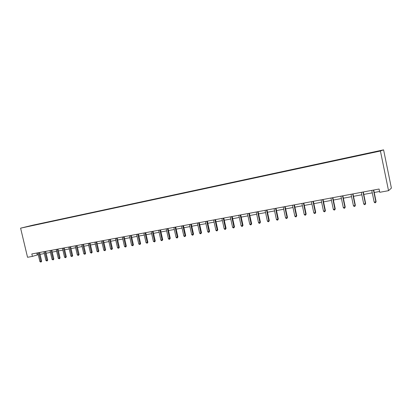<?xml version="1.0" encoding="UTF-8"?>
<svg xmlns="http://www.w3.org/2000/svg" width="412" height="412" viewBox="0 0 412 412"><rect width="100%" height="100%" fill="white"/><g stroke="black" fill="none" stroke-linecap="round" stroke-linejoin="round"><path stroke-width="0.62" d="M383.587 149.855L32.62 225.23L20.6 228.166L380.42 151.013L383.587 149.855L391.4 188.104L388.537 190.679L380.42 151.013M31.951 225.658L367.205 153.748L379.117 151.147L369.415 152.986L365.454 153.836L365.511 154.114M31.92 225.627L38.012 224.355M365.454 153.836L37.966 224.149M388.537 190.679L379.756 192.301L379.086 189.026L31.817 253.962L32.394 256.393L38.259 254.678M32.394 256.393L27.542 257.289L20.6 228.166M40.046 254.348L44.305 253.555M46.098 253.226L50.424 252.427M52.221 252.093L56.614 251.279M58.416 250.944L62.881 250.12M64.684 249.785L69.216 248.946M71.029 248.611L75.633 247.756M77.451 247.421L82.127 246.556M83.945 246.222L88.698 245.341M90.522 245.001L95.352 244.11M97.18 243.77L102.088 242.864M103.922 242.524L108.907 241.597M110.746 241.257L115.808 240.32M117.652 239.98L122.797 239.027M124.645 238.687L129.878 237.719M131.732 237.374L137.047 236.39M138.901 236.045L144.308 235.046M146.167 234.701L151.662 233.681M153.527 233.336L159.114 232.306M160.979 231.961L166.659 230.905M168.534 230.56L174.307 229.494M176.182 229.144L182.053 228.057M183.937 227.707L189.906 226.605M191.791 226.255L197.863 225.132M199.748 224.782L205.923 223.639M207.818 223.289L214.096 222.125M215.996 221.774L222.382 220.59M224.282 220.24L230.782 219.035M232.687 218.684L239.3 217.459M241.205 217.109L247.936 215.862M249.847 215.507L256.691 214.24M258.607 213.885L265.57 212.597M267.491 212.242L274.577 210.929M276.498 210.573L283.719 209.239M285.64 208.879L292.983 207.519M294.915 207.164L302.393 205.779M304.324 205.423L311.936 204.012M313.867 203.657L321.618 202.22M323.554 201.865L331.444 200.402M333.385 200.041L341.424 198.553M343.366 198.198L351.549 196.678M353.491 196.318L361.834 194.778M363.775 194.418L372.273 192.842M374.22 192.481L379.591 191.487M36.792 253.03L37.224 254.868M355.262 156.024L355.319 156.297M345.225 158.182L345.282 158.455M335.337 160.304L335.394 160.572M325.588 162.395L325.645 162.663M315.989 164.46L316.04 164.723M306.523 166.489L306.574 166.757M297.191 168.493L297.248 168.755M373.452 190.081L375.873 201.813L374.184 202.112L371.768 190.395M373.715 190.03L376.099 201.607L375.605 202.678L374.93 202.802L374.184 202.112M376.099 201.607L375.605 202.678M362.993 192.038L365.398 203.677L363.734 203.976L361.329 192.347M363.276 191.982L365.65 203.471L365.145 204.537L364.481 204.656L363.734 203.976M365.65 203.471L365.145 204.537M352.687 193.964L355.087 205.516L353.45 205.804L351.05 194.268M352.991 193.908L355.36 205.305L354.85 206.366L354.196 206.479L353.45 205.804M355.36 205.305L354.85 206.366M342.537 195.86L344.926 207.324L343.314 207.612L340.925 196.163M342.861 195.798L345.225 207.112L344.705 208.163L344.061 208.281L343.314 207.612M345.225 207.112L344.705 208.163M332.536 197.729L334.92 209.105L333.334 209.389L330.949 198.028M332.886 197.667L335.239 208.889L334.709 209.94L334.075 210.053L333.334 209.389M335.239 208.889L334.709 209.94M322.684 199.573L325.063 210.862L323.497 211.14L321.123 199.866M323.059 199.506L325.403 210.645L324.867 211.686L324.239 211.799L323.497 211.14M325.403 210.645L324.867 211.686M312.981 201.386L315.35 212.592L313.805 212.865L311.436 201.674M313.372 201.314L315.71 212.371L315.165 213.411L314.547 213.519L313.805 212.865M315.71 212.371L315.165 213.411M303.417 203.178L305.781 214.297L304.257 214.57L301.898 203.461M303.829 203.101L306.157 214.075L305.606 215.105L304.998 215.213L304.257 214.57M306.157 214.075L305.606 215.105M293.993 204.939L296.346 215.976L294.848 216.243L292.494 205.217M294.42 204.857L296.743 215.749L296.187 216.779L295.584 216.882L294.848 216.243M296.743 215.749L296.187 216.779M284.702 206.675L287.051 217.634L285.573 217.897L283.224 206.953M285.15 206.592L287.468 217.402L286.901 218.427L286.309 218.53L285.573 217.897M287.468 217.402L286.901 218.427M275.546 208.39L277.884 219.266L276.426 219.524L274.088 208.657M276.014 208.302L278.321 219.035L277.884 219.266L277.745 220.049L277.163 220.152L276.426 219.524M278.321 219.035L277.745 220.049M266.518 210.074L268.851 220.873L267.414 221.131L265.086 210.341M267.002 209.986L269.304 220.641L268.851 220.873L268.722 221.651L268.15 221.754L267.414 221.131M269.304 220.641L268.722 221.651M257.618 211.737L259.941 222.459L258.53 222.712L256.207 212.005M258.118 211.644L260.415 222.228L259.941 222.459L259.828 223.232L259.261 223.33L258.53 222.712M260.415 222.228L259.828 223.232M248.843 213.38L251.16 224.025L249.765 224.272L247.452 213.643M249.363 213.282L251.644 223.788L251.16 224.025L251.052 224.787L250.496 224.885L249.765 224.272M251.644 223.788L251.052 224.787M240.191 214.997L242.498 225.565L241.123 225.812L238.816 215.255M240.726 214.899L243.003 225.328L242.498 225.565L242.405 226.322L241.854 226.42L241.123 225.812M243.003 225.328L242.405 226.322M231.657 216.594L233.959 227.089L232.6 227.331L230.303 216.846M232.208 216.491L234.474 226.847L233.959 227.089L233.872 227.836L233.331 227.934L232.6 227.331M234.474 226.847L233.872 227.836M223.242 218.169L225.534 228.588L224.195 228.825L221.903 218.417M223.804 218.061L226.07 228.346L225.534 228.588L225.457 229.335L224.921 229.427L224.195 228.825M226.07 228.346L225.457 229.335M214.94 219.72L217.227 230.066L215.903 230.303L213.622 219.967M215.517 219.611L217.773 229.824L217.227 230.066L217.155 230.808L216.63 230.9L215.903 230.303M217.773 229.824L217.155 230.808M206.752 221.249L209.028 231.529L207.725 231.76L205.449 221.496M207.344 221.141L209.59 231.287L209.028 231.529L208.966 232.26L208.446 232.353L207.725 231.76M209.59 231.287L208.966 232.26M198.672 222.763L200.943 232.971L199.655 233.197L197.389 223M199.274 222.65L201.514 232.723L200.943 232.971L200.891 233.692L200.376 233.784L199.655 233.197M201.514 232.723L200.891 233.692M190.699 224.252L192.96 234.387L191.693 234.613L189.432 224.488M191.317 224.138L193.547 234.145L192.96 234.387L192.919 235.108L192.409 235.195L191.693 234.613M193.547 234.145L192.919 235.108M182.835 225.725L185.086 235.793L183.834 236.014L181.584 225.956M183.464 225.606L185.688 235.546L185.086 235.793L185.055 236.503L184.55 236.591L183.834 236.014M185.688 235.546L185.055 236.503M175.074 227.172L177.315 237.178L176.078 237.394L173.838 227.403M175.713 227.053L177.927 236.926L177.315 237.178L177.289 237.884L176.794 237.971L176.078 237.394M177.927 236.926L177.289 237.884M167.411 228.608L169.646 238.543L168.431 238.759L166.19 228.835M168.065 228.485L170.274 238.291L169.646 238.543L169.631 239.243L169.141 239.326L168.431 238.759M170.274 238.291L169.631 239.243M159.851 230.02L162.081 239.887L160.876 240.103L158.646 230.246M160.515 229.896L162.714 239.64L162.081 239.887L162.071 240.582L161.586 240.67L160.876 240.103M162.714 239.64L162.071 240.582M152.383 231.415L154.608 241.221L153.418 241.432L151.199 231.637M153.063 231.292L155.257 240.969L154.608 241.221L154.603 241.911L153.418 241.432M155.257 240.969L154.603 241.911M145.019 232.795L147.233 242.534L146.059 242.745L143.845 233.012M145.704 232.667L147.893 242.282L147.233 242.534L147.233 243.219L146.059 242.745M147.893 242.282L147.233 243.219M137.742 234.155L139.951 243.832L138.792 244.038L136.588 234.371M138.442 234.021L140.621 243.574L139.951 243.832L139.962 244.507L138.792 244.038M140.621 243.574L139.962 244.507M130.563 235.499L132.762 245.109L131.613 245.315L129.419 235.71M131.268 235.365L133.442 244.857L132.762 245.109L132.777 245.784L131.613 245.315M133.442 244.857L132.777 245.784M123.471 236.823L125.66 246.376L124.532 246.577L122.343 237.034M124.187 236.689L126.35 246.118L125.66 246.376L125.686 247.04L124.532 246.577M126.35 246.118L125.686 247.04M116.467 238.131L118.651 247.622L117.533 247.823L115.355 238.342M117.193 237.997L119.351 247.365L118.651 247.622L118.682 248.287L117.533 247.823M119.351 247.365L118.682 248.287M109.551 239.423L111.724 248.858L110.627 249.054L108.449 239.63M110.287 239.29L112.435 248.601L111.724 248.858L111.765 249.512L110.627 249.054M112.435 248.601L111.765 249.512M102.722 240.701L104.89 250.074L103.798 250.269L101.635 240.907M103.469 240.562L105.606 249.816L104.89 250.074L104.931 250.728L103.798 250.269M105.606 249.816L104.931 250.728M95.975 241.962L98.133 251.279L97.057 251.469L94.899 242.163M96.727 241.823L98.859 251.016L98.133 251.279L98.185 251.923L97.057 251.469M98.859 251.016L98.185 251.923M89.311 243.209L91.464 252.468L90.403 252.654L88.25 243.41M90.074 243.07L92.195 252.206L91.464 252.468L91.521 253.107L90.403 252.654M92.195 252.206L91.521 253.107M82.724 244.44L84.872 253.643L83.821 253.828L81.679 244.635M83.497 244.295L85.614 253.38L84.872 253.643L84.934 254.276L83.821 253.828M85.614 253.38L84.934 254.276M76.225 245.655L78.357 254.801L77.322 254.987L75.19 245.851M77.003 245.511L79.114 254.539L78.357 254.801L78.429 255.43L77.322 254.987M79.114 254.539L78.429 255.43M69.798 246.86L71.925 255.945L70.9 256.13L68.773 247.051M70.586 246.711L72.687 255.682L71.925 255.945L71.997 256.573L70.9 256.13M72.687 255.682L71.997 256.573M63.448 248.045L65.57 257.078L64.555 257.258L62.439 248.235M64.241 247.895L66.337 256.815L65.57 257.078L65.647 257.701L64.555 257.258M66.337 256.815L65.647 257.701M57.175 249.219L59.287 258.195L58.288 258.375L56.176 249.404M57.974 249.069L60.064 257.933L59.287 258.195L59.369 258.813L58.288 258.375M60.064 257.933L59.369 258.813M50.975 250.378L53.081 259.303L52.092 259.478L49.986 250.563M51.783 250.228L53.864 259.04L53.081 259.303L53.169 259.915L52.092 259.478M53.864 259.04L53.169 259.915M44.846 251.526L46.942 260.394L45.969 260.569L43.868 251.706M45.66 251.372L47.735 260.132L46.942 260.394L47.04 261.002L45.969 260.569M47.735 260.132L47.04 261.002M38.79 252.659L40.881 261.476L39.913 261.646L37.822 252.839M39.609 252.505L41.674 261.208L40.881 261.476L40.979 262.078L39.913 261.646M41.674 261.208L40.979 262.078"/></g></svg>
